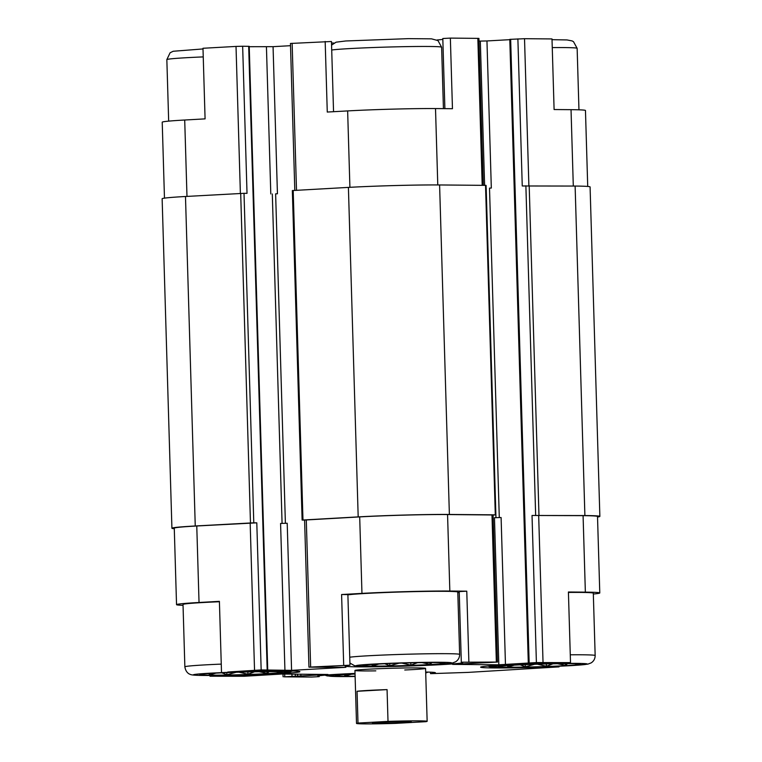 <?xml version="1.0" encoding="UTF-8"?>
<svg xmlns="http://www.w3.org/2000/svg" width="762" height="762" viewBox="0 0 762 762"><rect width="100%" height="100%" fill="white"/><g stroke="black" fill="none" stroke-linecap="round" stroke-linejoin="round"><path stroke-width="1.14" d="M568.433 592.436A55.95 1.762 -1.7 0 1 593.303 593.16L595.16 655.53A55.95 1.762 -1.7 0 0 570.281 654.806M593.331 594.027A62.427 1.962 178.3 0 0 599.78 592.969A62.427 1.962 178.3 0 0 585.359 592.141L568.414 592.007L570.509 662.607L536.4 662.569L498.834 664.807L452.571 664.378L497.443 662.073L461.315 662.207L459.219 591.598L466.773 591.179L468.868 661.787M461.315 662.207A58.893 1.848 -1.7 0 1 462.829 662.578A58.893 1.848 -1.7 0 1 404.012 666.169A58.893 1.848 -1.7 0 1 345.091 666.074A58.893 1.848 -1.7 0 1 349.977 665.188L347.882 594.579L341.595 594.531L361.96 593.388A62.427 1.962 178.3 0 1 449.837 591.036L466.773 591.179M459.248 592.426A58.893 1.848 -1.7 0 1 457.8 592.636M347.891 594.855A55.95 1.762 -1.7 0 1 409.223 591.76A55.95 1.762 -1.7 0 1 457.791 592.055L459.638 654.425A55.95 1.762 -1.7 0 0 411.07 654.12A55.95 1.762 -1.7 0 0 349.739 657.225M587.721 186.442L585.464 110.5A62.427 1.962 178.3 0 0 571.033 109.671L554.098 109.538L552.002 38.929L524.523 38.7L509.797 39.367L528.304 663.054M444.884 108.642L442.808 38.519L450.361 38.1L452.457 108.709L435.512 108.566A62.427 1.962 178.3 0 0 347.643 110.919L349.91 187.319M333.546 111.709L331.46 41.5L290.446 43.463L294.808 190.386M347.643 110.919L327.269 112.052L325.174 41.453M558.994 666.217L559.013 666.883L552.717 666.474M552.726 666.836A58.893 1.848 -1.7 0 1 480.612 667.169A58.893 1.848 -1.7 0 1 562.956 663.035L570.509 662.607M349.977 665.188L308.953 667.141L345.881 667.322L291.579 670.35L261.166 669.931L227.781 672.008A58.893 1.848 -1.7 0 1 299.895 671.665A58.893 1.848 -1.7 0 1 217.561 675.808L209.998 676.227L244.116 676.275L281.683 674.037L327.946 674.465L284.159 676.837L311.639 677.056L319.192 676.637L319.173 675.808M341.595 594.531L343.691 665.131M267.729 670.008L249.222 46.33L242.649 46.244L247.021 193.338L244.011 193.319L253.784 522.808L256.794 522.837L196.767 525.99L199.034 602.485L219.399 601.342L221.494 671.951M199.034 602.485A62.427 1.962 178.3 0 0 176.536 604.657A62.427 1.962 178.3 0 0 183.042 605.333M221.266 664.112A55.95 1.762 -1.7 0 0 184.861 666.836L183.013 604.466A55.95 1.762 -1.7 0 1 219.408 601.742M425.682 672.046A58.893 1.848 -1.7 0 1 435.416 672.77A58.893 1.848 -1.7 0 1 430.54 673.656L468.02 672.398L559.013 666.883M430.54 673.656L430.492 672.179M164.468 198.13L162.22 122.187A62.427 1.962 178.3 0 1 184.709 120.015L205.083 118.872L202.987 48.273L236.02 46.425L240.382 193.424M209.979 675.475L209.998 676.227M599.78 592.969L597.513 516.484A62.427 1.962 178.3 0 0 583.082 515.655L532.028 515.474L536.4 662.569M497.443 662.073L493.071 514.979L447.561 514.55A62.427 1.962 178.3 0 0 359.693 516.903L304.59 520.046L308.953 667.141M196.767 525.99A62.427 1.962 178.3 0 0 174.269 528.171L176.536 604.657M375.809 670.865A35.338 1.114 -1.7 0 1 363.103 670.931A35.338 1.114 -1.7 0 1 354.94 670.465A35.338 1.114 -1.7 0 1 390.22 668.312A35.338 1.114 -1.7 0 1 425.577 668.369A35.338 1.114 -1.7 0 1 404.765 669.998M319.192 676.637A58.893 1.848 -1.7 0 1 317.687 676.265A58.893 1.848 -1.7 0 1 355.025 673.437M493.081 515.045L495.843 514.855L486.07 185.366L439.598 184.956A64.78 2.038 178.3 0 0 348.405 187.395L292.341 190.557L302.123 520.055L304.59 520.103M244.011 193.319L185.48 196.491A64.78 2.038 178.3 0 0 162.135 198.749L171.917 528.237A64.78 2.038 178.3 0 0 174.279 528.714M498.834 664.807L494.462 517.712L501.101 517.531L505.463 664.626M284.94 670.531L280.578 523.437L287.207 523.256L291.579 670.35M597.532 517.027A64.78 2.038 178.3 0 0 599.865 516.407A64.78 2.038 178.3 0 0 584.892 515.55L532.028 515.474M599.865 516.407L590.083 186.919A64.78 2.038 178.3 0 0 575.12 186.061L522.256 185.976L517.884 38.881M509.807 39.672L486.956 40.948L491.319 188.043L489.509 188.138L499.291 517.617M489.509 188.138L491.319 188.043M486.956 40.948L479.012 41.11M290.512 45.691L273.063 46.672L277.435 193.767L275.625 193.862L285.398 523.342M275.625 193.862L277.435 193.767M273.063 46.672L249.231 46.711M495.843 514.855L449.38 514.445A64.78 2.038 178.3 0 0 358.188 516.893L302.123 520.055M253.784 522.808L195.253 525.98A64.78 2.038 178.3 0 0 171.917 528.237M483.289 185.309L478.927 38.386L450.361 38.1M242.649 46.244L236.02 46.425M442.827 39.348A58.893 1.848 -1.7 0 1 436.988 40.005M333.966 43.063A58.893 1.848 -1.7 0 1 331.508 42.977M209.35 675.18A41.224 1.295 -1.7 0 1 199.882 674.561A41.224 1.295 -1.7 0 1 240.992 672.122A41.224 1.295 -1.7 0 1 282.178 672.122A41.224 1.295 -1.7 0 1 256.108 674.17A41.224 1.295 -1.7 0 1 209.35 675.18M201.149 674.265L201.72 674.189M208.836 673.56L209.674 674.922L215.903 673.132M221.809 672.836L226.914 674.789L236.134 672.274M238.944 672.179L247.936 674.227L254.565 671.789M259.099 671.713L267.11 673.379L269.119 671.636M276.644 671.703L279.292 672.475L278.873 671.779M355.111 676.256A41.224 1.295 -1.7 0 1 344.872 676.285A41.224 1.295 -1.7 0 1 335.404 675.665A41.224 1.295 -1.7 0 1 355.044 674.046M336.671 675.37L337.233 675.294M344.357 674.665L345.186 676.027L351.415 674.237M372.275 666.093A41.224 1.295 -1.7 0 1 362.807 665.474A41.224 1.295 -1.7 0 1 403.917 663.026A41.224 1.295 -1.7 0 1 445.103 663.035A41.224 1.295 -1.7 0 1 419.033 665.083A41.224 1.295 -1.7 0 1 372.275 666.093M507.797 667.198A41.224 1.295 -1.7 0 1 498.329 666.579A41.224 1.295 -1.7 0 1 539.439 664.131A41.224 1.295 -1.7 0 1 580.625 664.131A41.224 1.295 -1.7 0 1 554.555 666.188A41.224 1.295 -1.7 0 1 507.797 667.198M364.074 665.178L364.646 665.102M371.761 664.464L372.599 665.826L378.828 664.045M384.734 663.75L389.839 665.702L399.059 663.178M401.869 663.092L410.861 665.14L417.49 662.702M422.024 662.626L430.035 664.293L432.044 662.54M439.569 662.616L442.217 663.388L441.808 662.692M499.596 666.283L500.167 666.207M507.282 665.569L508.121 666.931L514.35 665.14M520.256 664.855L525.361 666.807L534.581 664.283M537.391 664.197L546.383 666.245L553.012 663.797M557.546 663.731L565.556 665.397L567.566 663.645M575.091 663.721L577.739 664.493L577.32 663.788M372.551 664.416L372.599 665.826M389.773 663.531L389.839 665.702M410.794 662.845L410.861 665.14M429.978 662.549L430.035 664.293M209.626 673.503L209.674 674.922M226.847 672.617L226.914 674.789M247.869 671.932L247.936 674.227M267.052 671.636L267.11 673.379M345.148 674.608L345.186 676.027M508.073 665.521L508.121 666.931M525.294 664.626L525.361 666.807M546.316 663.95L546.383 666.245M565.499 663.654L565.556 665.397M425.663 721.69L395.64 723.367A35.338 1.114 -1.7 0 1 356.511 723.424A35.338 1.114 -1.7 0 1 357.997 723.062L388.01 721.385A35.338 1.114 -1.7 0 1 418.986 720.862A35.338 1.114 -1.7 0 1 427.149 721.328A35.338 1.114 -1.7 0 1 425.663 721.69M404.251 722.471A19.431 0.61 -1.7 0 1 383.591 723.176A19.431 0.61 -1.7 0 1 372.399 722.947A19.431 0.61 -1.7 0 1 391.811 721.766A19.431 0.61 -1.7 0 1 411.251 721.795A19.431 0.61 -1.7 0 1 404.251 722.471M357.997 723.062L357.054 691.286A35.338 1.114 -1.7 0 1 387.067 689.61L388.01 721.385M357.054 691.286L387.067 689.61M583.082 515.655L585.359 592.141M538.667 515.293L543.03 662.388M447.561 514.55L449.837 591.036M491.985 514.912L496.348 662.007M359.693 516.903L361.96 593.388M306.286 519.884L310.648 666.979M250.165 523.018L254.537 670.112M525.875 185.776L535.657 515.264M510.645 39.281L529.161 662.969M486.194 188.233L495.967 517.703M480.317 41.119L484.603 185.318M272.301 193.958L282.083 523.427M266.433 46.844L270.796 193.939M248.679 46.301L267.186 669.979M256.794 522.837L261.166 669.931M300.847 674.189L300.904 676.046M297.523 674.16L297.58 676.132M295.265 674.141L295.323 676.113M291.951 674.122L292.008 676.199M284.693 674.056L284.769 676.608M575.12 186.061L584.892 515.55M529.19 185.69L538.972 515.179M485.527 185.328L495.3 514.826M439.598 184.956L449.38 514.445M348.405 187.395L358.188 516.893M293.189 190.481L302.971 519.97M240.687 193.405L250.469 522.903M185.48 196.491L195.253 525.98M571.033 109.671L573.3 186.042M524.523 38.7L528.885 185.69M477.841 38.329L482.203 185.299M435.512 108.566L437.779 184.947M292.141 43.291L296.504 190.29M184.709 120.015L186.985 196.405M204.378 675.456A47.701 1.495 -1.7 0 1 232.953 672.179A47.701 1.495 -1.7 0 1 285.769 672.608A47.701 1.495 -1.7 0 1 204.378 675.456M325.012 675.151L327.184 675.913L339.585 676.57L355.111 676.494A47.701 1.495 -1.7 0 1 339.89 676.561A47.701 1.495 -1.7 0 1 355.035 673.818M168.669 121.129L166.84 59.627A55.95 1.762 -1.7 0 1 203.244 56.902M367.303 666.369A47.701 1.495 -1.7 0 1 395.878 663.083A47.701 1.495 -1.7 0 1 448.694 663.512A47.701 1.495 -1.7 0 1 367.303 666.369M502.825 667.474A47.701 1.495 -1.7 0 1 531.4 664.188A47.701 1.495 -1.7 0 1 584.216 664.616A47.701 1.495 -1.7 0 1 502.825 667.474M331.718 50.016A55.95 1.762 -1.7 0 1 393.049 46.911A55.95 1.762 -1.7 0 1 441.617 47.215L443.436 108.633M552.26 47.596A55.95 1.762 -1.7 0 1 577.139 48.32L578.958 109.823M282.988 674.046L283.073 676.77M184.861 666.836C185.89 673.37 190.31 674.399 189.871 674.227C190.738 674.57 190.862 675.351 204.064 675.465L241.163 674.913L275.863 673.418L289.474 672.103L292.513 670.989M425.71 673.037L428.034 672.094M166.84 59.627L170.088 52.788L173.165 51.264L203.006 48.939M349.91 663.045L354.597 665.721L366.989 666.379C385.924 666.54 421.91 665.436 438.788 664.321L452.399 663.016L455.628 661.787C458.257 660.092 459.6 657.635 459.638 654.425M487.937 666.064L490.109 666.826L502.51 667.483C521.446 667.645 557.432 666.54 574.31 665.426L587.921 664.121L591.15 662.892C593.779 661.187 595.122 658.739 595.16 655.53M331.575 45.12L336.09 42.177L345.681 40.977L408.337 38.643L431.483 38.833L437.988 40.596L441.617 47.215M552.021 39.681L567.004 39.938L572.091 40.91L573.51 41.7L577.139 48.32M427.149 721.328L425.577 668.369M356.511 723.424L354.94 670.465"/></g></svg>
